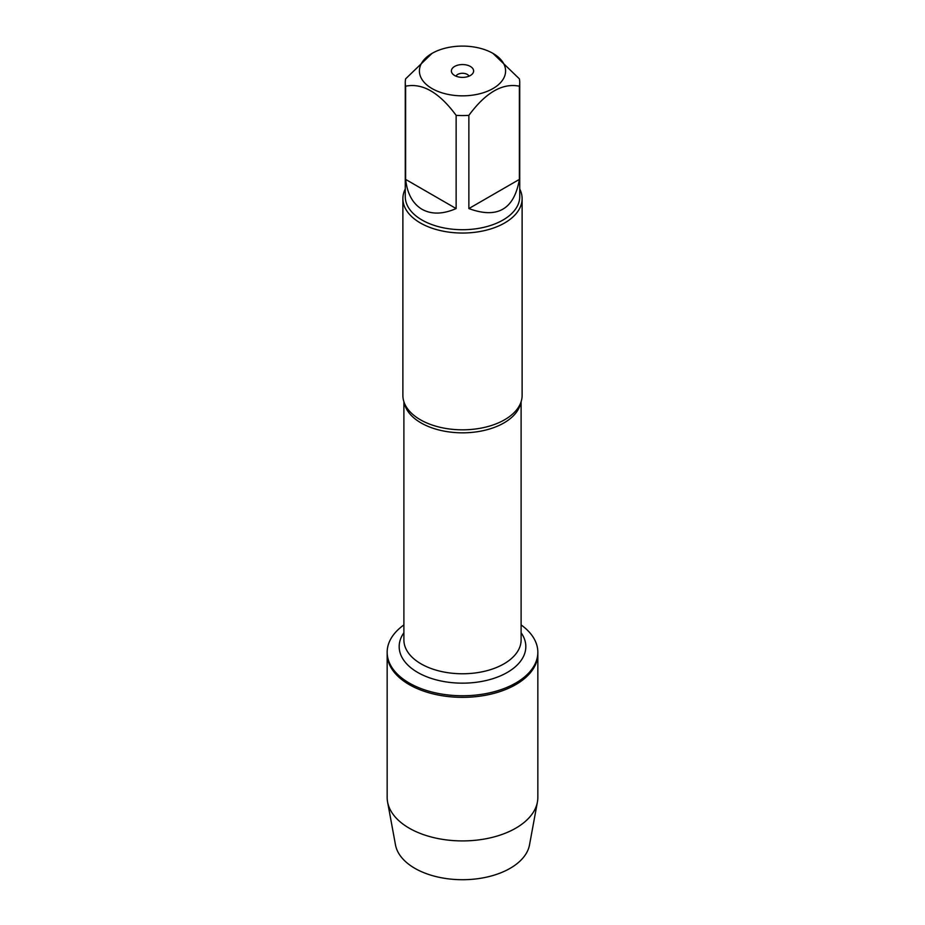 <?xml version="1.0" encoding="UTF-8"?>
<svg xmlns="http://www.w3.org/2000/svg" width="925" height="925" viewBox="0 0 925 925"><rect width="100%" height="100%" fill="white"/><g stroke="black" fill="none" stroke-linecap="round" stroke-linejoin="round"><path stroke-width="1.39" d="M521.11 624.93A75.341 43.498 180 0 1 537.841 652.264A75.341 43.498 180 0 1 462.5 695.762A75.341 43.498 180 0 1 387.159 652.264A75.341 43.498 180 0 1 403.89 624.93M537.841 652.264L537.841 797.419A75.341 43.498 180 0 1 537.413 802.033A75.341 43.498 180 0 1 487.602 838.432A75.341 43.498 180 0 1 409.232 828.176A75.341 43.498 180 0 1 387.587 802.033A75.341 43.498 180 0 1 387.159 797.419L387.159 653.848A75.341 43.498 0 0 0 462.5 697.346A75.341 43.498 0 0 0 537.841 653.848A75.341 43.498 180 0 1 491.325 694.039A75.341 43.498 180 0 1 409.232 684.604A75.341 43.498 180 0 1 387.159 653.848L387.159 652.264M402.884 198.621L402.884 395.403A59.616 34.422 0 0 0 406.491 407.197A59.616 34.422 0 0 0 420.343 419.742A59.616 34.422 0 0 0 518.509 407.197A59.616 34.422 0 0 0 522.116 395.403L522.116 198.621A59.616 34.422 180 0 1 462.5 233.042A59.616 34.422 180 0 1 402.884 198.621A59.616 34.422 180 0 1 405.266 188.989M519.734 188.989A59.616 34.422 180 0 1 522.116 198.621M470.363 66.438A11.112 6.417 180 0 1 472.64 73.595A11.112 6.417 180 0 1 462.5 77.388A11.112 6.417 180 0 1 452.36 73.595A11.112 6.417 180 0 1 456.198 65.687A11.112 6.417 180 0 1 470.363 66.438M432.033 88.557A43.093 24.871 0 0 0 492.967 88.557A43.093 24.871 0 0 0 492.967 53.384A43.093 24.871 0 0 0 467.287 46.25A43.093 24.871 0 0 0 432.033 53.384A43.093 24.871 0 0 0 432.033 88.557M468.871 208.564C497.384 219.075 514.219 209.351 519.376 179.404L468.871 208.564L468.871 115.359C485.706 92.5 502.541 82.787 519.376 86.198A57.234 33.046 0 0 0 519.734 82.522A57.234 33.046 0 0 0 519.376 78.845L492.967 53.384M519.376 179.404L519.376 86.198M432.033 53.384L405.624 78.845A57.234 33.046 0 0 0 405.266 82.522A57.234 33.046 0 0 0 405.624 86.198C422.459 82.787 439.306 92.512 456.129 115.359A57.234 33.046 0 0 0 468.871 115.359M405.624 179.404C407.254 193.73 412.723 203.697 422.031 209.304C431.547 214.565 442.913 214.323 456.129 208.564L405.624 179.404L405.624 86.198M456.129 208.564L456.129 115.359M519.734 82.522L519.734 196.678A57.234 33.046 180 0 1 484.399 227.203A57.234 33.046 180 0 1 422.031 220.034A57.234 33.046 180 0 1 405.266 196.678L405.266 82.522M469.01 76.174A6.729 3.885 0 0 0 467.264 74.416A6.729 3.885 0 0 0 460.743 73.41A6.729 3.885 0 0 0 455.99 76.174M537.413 802.033L529.505 844.93A67.375 38.896 180 0 1 484.943 877.49A67.375 38.896 180 0 1 414.851 868.321A67.375 38.896 180 0 1 395.495 844.93L387.587 802.033M520.752 402.733A58.61 33.832 180 0 1 462.5 432.831A58.61 33.832 180 0 1 404.248 402.733M403.89 401.716L403.89 639.927A58.61 33.832 0 0 0 462.5 673.77A58.61 33.832 0 0 0 521.11 639.927L521.11 401.716M521.11 632.758A63.316 36.561 180 0 1 462.5 683.159A63.316 36.561 180 0 1 403.89 632.758"/></g></svg>
